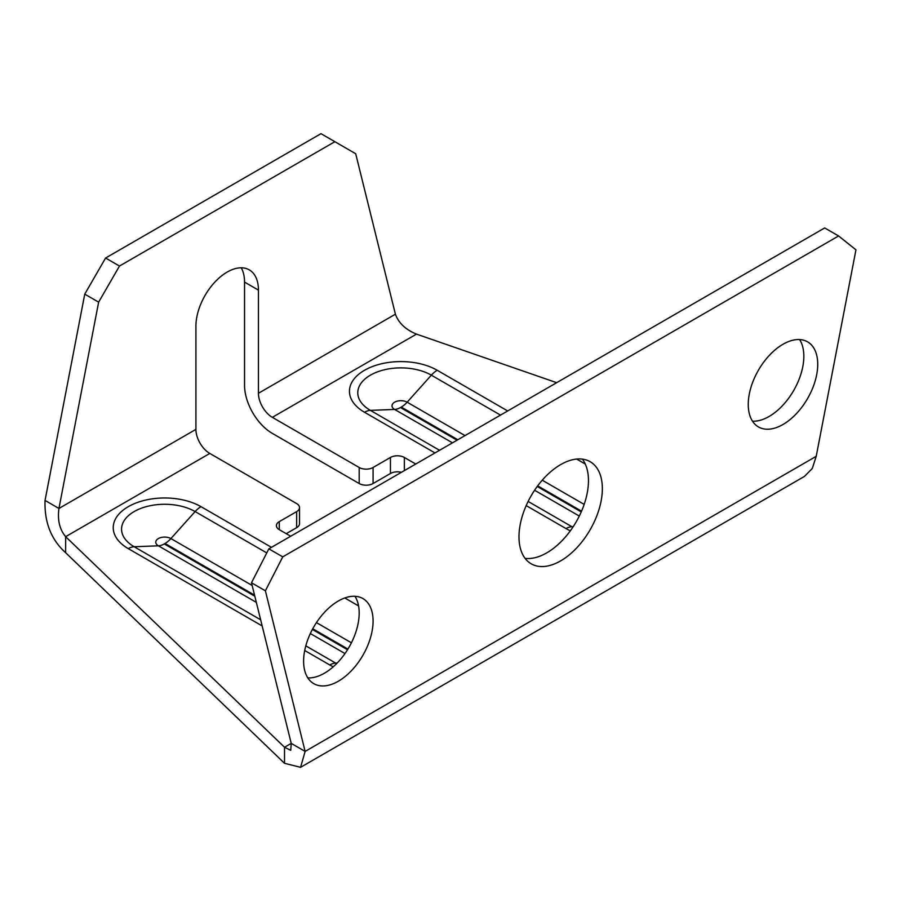 <?xml version="1.0" encoding="UTF-8"?>
<svg xmlns="http://www.w3.org/2000/svg" width="901" height="901" viewBox="0 0 901 901"><rect width="100%" height="100%" fill="white"/><g stroke="black" fill="none" stroke-linecap="round" stroke-linejoin="round"><path stroke-width="1.35" d="M556.672 382.677L416.487 334.113C405.653 329.676 398.625 323.042 395.404 314.201L355.704 153.733L334.868 141.694L119.484 266.043L98.637 302.15L58.948 508.457C57.371 520.057 59.601 529.461 65.649 536.669L284.525 747.256L290.753 750.308L291.226 743.381L251.492 582.778L265.39 590.797L282.756 556.863L838.583 235.961L855.95 249.836L816.216 456.323L812.308 468.43L804.48 476.392L300.574 767.325L305.124 751.411L265.39 590.797M415.744 464.038L404.346 457.46A9.821 5.676 180 0 0 390.448 457.46L373.082 467.484A9.821 5.676 0 0 1 359.184 467.484L272.339 417.343A19.653 11.341 60 0 1 258.441 393.275L258.441 290.122A44.217 25.532 120 0 0 249.284 269.872A44.217 25.532 120 0 0 215.215 281.72A44.217 25.532 120 0 0 195.911 326.218L195.911 429.383A19.653 11.341 -120 0 0 209.809 453.44L296.654 503.591A9.821 5.676 0 0 1 299.526 507.601A9.821 5.676 0 0 1 296.654 511.61L279.287 521.634L279.287 529.664A9.821 5.676 180 0 1 276.404 525.643A9.821 5.676 180 0 1 279.287 521.634M279.287 529.664L290.685 536.241M359.184 467.484L359.184 483.533L272.339 433.392A39.306 22.694 60 0 1 244.543 385.256L244.543 282.092A44.217 25.532 120 0 0 241.22 267.8M359.184 483.533A9.821 5.676 0 0 0 373.082 483.533L390.448 473.498A9.821 5.676 180 0 1 401.384 472.327M296.654 511.61L296.654 527.659L286.236 533.674M296.654 527.659A9.821 5.676 0 0 0 299.526 523.639L299.526 507.601M334.868 141.694L320.97 133.675L105.586 258.024L84.75 294.131L45.05 500.427C44.295 522.253 51.166 539.688 65.649 552.718L284.525 763.305L284.525 747.256L291.226 743.381L305.124 751.411L816.216 456.323M65.649 552.718L65.649 536.669L209.809 453.44M45.05 500.427L58.948 508.457L195.911 429.383M98.637 302.15L84.75 294.131M119.484 266.043L105.586 258.024M518.987 536.816A58.959 34.035 -60 0 1 544.711 477.485A58.959 34.035 -60 0 1 590.144 461.684A58.959 34.035 -60 0 1 602.352 488.68A58.959 34.035 -60 0 1 576.617 547.999A58.959 34.035 -60 0 1 531.196 563.801A58.959 34.035 -60 0 1 518.987 536.816M303.603 661.165A49.127 28.359 -60 0 1 325.047 611.723A49.127 28.359 -60 0 1 362.9 598.557A49.127 28.359 -60 0 1 373.082 621.048A49.127 28.359 -60 0 1 351.638 670.49A49.127 28.359 -60 0 1 313.773 683.645A49.127 28.359 -60 0 1 303.603 661.165M748.258 404.436A49.127 28.359 -60 0 1 769.702 354.994A49.127 28.359 -60 0 1 807.566 341.839A49.127 28.359 -60 0 1 817.736 364.331A49.127 28.359 -60 0 1 796.293 413.762A49.127 28.359 -60 0 1 758.439 426.928A49.127 28.359 -60 0 1 748.258 404.436M284.525 763.305L300.574 767.325M251.492 582.778L268.858 548.844L824.685 227.942L838.583 235.961M582.373 459.116A58.959 34.035 -60 0 1 588.466 480.65A58.959 34.035 -60 0 1 567.179 534.912A58.959 34.035 -60 0 1 525.08 558.35M354.949 596.282A49.127 28.359 -60 0 1 359.184 613.029A49.127 28.359 -60 0 1 307.827 677.901M799.615 339.564A49.127 28.359 -60 0 1 803.838 356.3A49.127 28.359 -60 0 1 752.493 421.184M268.858 548.844L282.756 556.863M457.044 440.195L400.472 407.545L401.26 407.094L457.821 439.744M254.814 596.214L164.252 543.922L165.041 543.472L254.555 595.156M416.487 334.113L272.339 417.343M570.344 530.824A51.413 29.677 180 0 1 566.008 528.583L526.184 505.596M434.98 452.933L364.522 412.264A51.413 29.677 180 0 1 364.522 370.277A51.413 29.677 180 0 1 437.222 370.277L507.68 410.957M333.257 666.796A51.413 29.677 180 0 1 329.777 664.972L304.707 650.488M262.168 625.936L128.291 548.641A51.413 29.677 180 0 1 128.291 506.666A51.413 29.677 180 0 1 201.002 506.666L271.46 547.346M395.404 314.201L258.441 393.275M258.441 290.122L244.543 282.092M373.082 467.484L373.082 483.533M390.448 457.46L390.448 473.498M404.346 457.46L404.346 470.626M566.008 528.583A19.653 11.341 -60 0 1 571.876 526.702L528.132 501.44M439.542 450.297L370.39 410.372A43.102 24.89 180 0 1 370.39 375.176A43.102 24.89 180 0 1 431.354 375.176L500.505 415.102M364.522 412.264A19.653 11.341 -60 0 1 370.39 410.372L394.604 409.426A8.864 5.113 180 0 1 394.604 402.195A8.864 5.113 180 0 1 407.139 402.195L465.006 435.6M437.222 370.277A19.653 11.341 120 0 0 431.354 375.176L407.139 402.195A19.653 11.341 120 0 1 401.26 407.094M576.64 459.06L585.278 464.049M572.845 527.231A43.102 24.89 180 0 1 571.876 526.702L573.227 526.646M579.298 516.059L534.586 490.245M452.471 442.841L394.604 409.426A19.653 11.341 -60 0 0 400.472 407.545M542.244 480.199L584.163 504.402M537.683 485.853L581.55 511.182M581.235 511.903L537.221 486.484M329.777 664.972A19.653 11.341 -60 0 1 335.645 663.08L305.799 645.848M260.648 619.775L134.159 546.749L158.385 545.815A8.864 5.113 180 0 1 158.385 538.573A8.864 5.113 180 0 1 170.908 538.573L252.167 585.492M128.291 548.641A19.653 11.341 -60 0 1 134.17 546.749A43.102 24.89 180 0 1 134.17 511.565A43.102 24.89 180 0 1 195.123 511.565L266.775 552.921M201.002 506.666A19.653 11.341 120 0 0 195.123 511.565L170.908 538.573A19.653 11.341 120 0 1 165.041 543.472M344.79 597.96L358.575 605.934M336.614 663.62A43.102 24.89 180 0 1 335.656 663.08M335.645 663.08L337.211 663.023M344.993 653.552L310.327 633.538M256.334 602.375L158.385 545.815A19.653 11.341 -60 0 0 164.252 543.922M316.442 622.602L351.413 642.796M312.748 628.752L347.932 649.069M347.527 649.734L312.377 629.45"/></g></svg>
